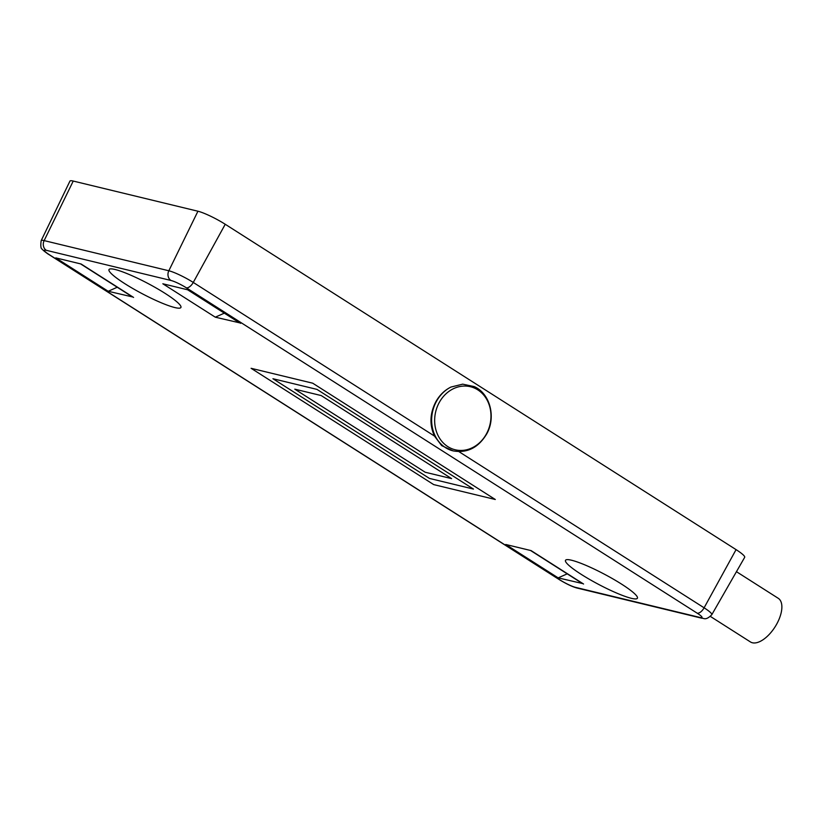 <?xml version="1.0" encoding="UTF-8"?>
<svg xmlns="http://www.w3.org/2000/svg" width="823" height="823" viewBox="0 0 823 823"><rect width="100%" height="100%" fill="white"/><g stroke="black" fill="none" stroke-linecap="round" stroke-linejoin="round"><path stroke-width="1.23" d="M631.344 598.311A40.646 5.864 -152.2 0 0 637.424 597.272A40.646 5.864 -152.2 0 0 610.779 577.684A40.646 5.864 -152.2 0 0 571.563 560.237A40.646 5.864 -152.2 0 0 566.275 559.763A40.646 5.864 -152.2 0 0 587.149 577.993A40.646 5.864 -152.2 0 0 631.344 598.311M567.201 573.847L558.179 577.88L582.365 583.497M583.558 584.021L531.113 550.618L505.734 544.476L558.179 577.88M240.666 323.326L188.22 289.922L162.841 283.781L215.287 317.184L239.472 322.801M133.583 297.422L81.138 264.018L55.758 257.877L108.204 291.28L132.38 296.897M174.846 307.565A40.646 5.864 -152.2 0 0 180.926 306.526A40.646 5.864 -152.2 0 0 154.282 286.929A40.646 5.864 -152.2 0 0 115.066 269.491A40.646 5.864 -152.2 0 0 109.778 269.018A40.646 5.864 -152.2 0 0 130.651 287.248A40.646 5.864 -152.2 0 0 174.846 307.565M453.154 450.891L441.663 445.624L434.503 436.087C429.4 424.925 429.822 413.506 435.789 401.84C439.523 395.153 444.574 390.236 450.942 387.057L462.68 384.156L474.151 386.573C489.901 393.301 496.259 416.932 486.805 433.762C478.523 447.64 467.31 453.35 453.154 450.891A34 29.227 -76.4 0 1 436.149 401.922A34 29.227 -76.4 0 1 450.942 387.057M697.143 613.156A7.386 3.621 -57.5 0 0 704.107 607.806A19.834 2.86 27.8 0 1 711.802 614.688L744.681 557.325A22.17 3.199 -152.2 0 0 736.071 549.63L225.235 224.268A22.17 3.199 -152.2 0 0 197.932 211.223L73.237 181.06A22.17 3.199 -152.2 0 0 69.924 181.122L41.171 240.655A19.834 2.86 27.8 0 1 44.144 240.604A7.386 6.358 103.6 0 0 46.273 250.305A12.458 1.79 27.8 0 0 49.257 254.646L560.103 580.009A12.458 1.79 27.8 0 0 575.442 587.334L700.126 617.497A12.458 1.79 27.8 0 0 697.143 613.156L186.307 287.793A12.458 1.79 27.8 0 0 170.968 280.468L46.273 250.305M108.204 291.28L117.226 287.248M215.287 317.184L224.309 313.151M710.414 616.448L750.442 641.94A25.863 12.664 -57.5 0 0 777.179 623.227A25.863 12.664 -57.5 0 0 778.239 598.3L736.451 571.687M495.302 499.499L312.709 383.199L251.097 368.303L433.7 484.603L495.302 499.499M473.462 489.068L429.452 478.42L272.938 378.734L316.948 389.382L473.462 489.068M321.186 395.554L294.788 389.166L425.213 472.248L451.621 478.626L321.186 395.554M49.257 254.646A7.386 3.621 122.5 0 1 48.701 254.41L559.537 579.773A7.386 3.621 -57.5 0 0 560.103 580.009M575.442 587.334A7.386 6.358 103.6 0 0 577.108 588.054L701.793 618.207A7.386 6.358 -76.4 0 1 700.126 617.497M225.235 224.268L193.261 282.433L434.503 436.087M170.968 280.468A7.386 6.358 -76.4 0 1 168.828 270.767A19.834 2.86 27.8 0 1 193.261 282.433A7.386 3.621 122.5 0 1 186.307 287.793M458.895 451.621L704.107 607.806L736.071 549.63M438.957 403.054A32.447 27.9 -76.4 0 1 477.793 389.855A32.447 27.9 -76.4 0 1 486.671 433.443A32.447 27.9 103.6 0 1 447.846 446.642A32.447 27.9 103.6 0 1 438.957 403.054M73.237 181.06L44.144 240.604L168.828 270.767L197.932 211.223M41.171 240.655C40.461 246.026 40.841 248.885 42.323 249.225C42.312 249.914 48.506 254.482 48.701 254.41M559.537 579.773C566.677 584.093 572.541 586.85 577.108 588.054M701.793 618.207C703.871 618.011 705.65 620.995 711.802 614.688M80.531 263.864L132.482 296.959M187.613 289.768L239.575 322.863M530.506 550.464L582.468 583.558"/></g></svg>
